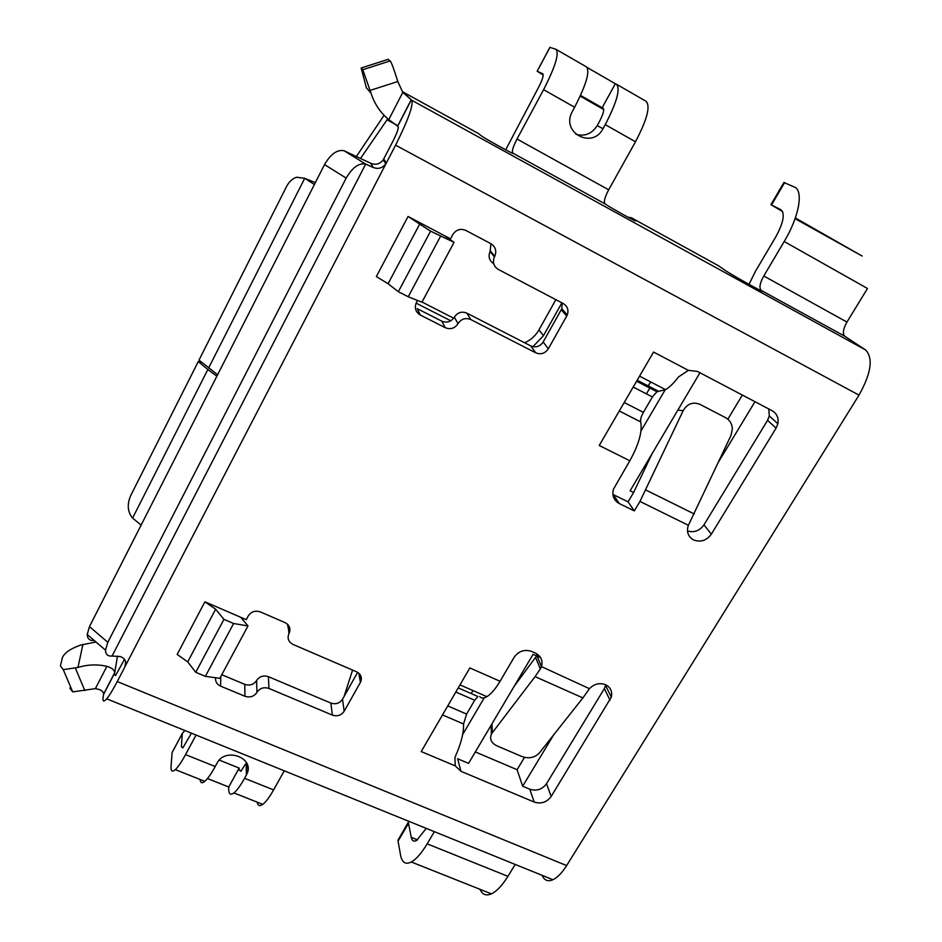 <?xml version="1.0" encoding="UTF-8"?>
<svg xmlns="http://www.w3.org/2000/svg" width="942" height="942" viewBox="0 0 942 942"><rect width="100%" height="100%" fill="white"/><g stroke="black" fill="none" stroke-linecap="round" stroke-linejoin="round"><path stroke-width="1.41" d="M472.978 690.568L471.212 693.583M462.64 734.583L484.235 697.822M650.392 387.068L646.424 393.862M641.019 430.918L665.099 389.929M612.877 494.397L628.055 501.862L633.589 492.525L630.116 490.806L699.953 372.773M540.673 657.74L537.07 656.127M537.14 654.042L536.599 655.903L533.078 654.325L468.563 763.373L457.6 758.746L460.991 771.31L534.208 802.054L529.781 789.208L522.657 786.205L517.087 769.696L524.494 757.392M475.321 751.94L517.087 769.696M768.802 408.969L769.296 415.975L767.553 420.332L703.957 524.871C699.671 530.817 694.183 532.854 687.495 530.982M718.675 461.757L754.966 401.692M522.657 786.205L553.696 734.831M605.859 684.858L604.364 688.602L546.513 783.709C542.18 789.502 536.61 791.339 529.781 789.208M688.39 370.347L697.374 371.407L772.157 410.736C776.926 413.609 778.822 417.93 777.868 423.712L776.09 428.127L711.34 534.173C706.559 540.602 700.648 542.521 693.595 539.943C688.59 537.093 686.683 532.736 687.872 526.872L688.402 525.295L639.948 501.438L634.319 510.917L619.271 503.546C613.772 500.355 611.829 495.563 613.454 489.192L629.821 460.768L599.218 445.484L653.56 352.061L688.39 370.347L678.511 376.941C673.966 382.958 669.644 387.197 665.57 389.647L656.939 391.731L652.406 396.947L643.386 412.337C641.149 416.364 640.254 419.555 640.701 421.91L619.283 410.995M727.848 419.178L742.355 395.063M419.355 313.062L417.282 312.556M629.821 460.768C638.888 444.353 642.515 431.401 640.701 421.91M639.948 501.438L683.127 410.747C687.26 403.729 692.865 401.598 699.941 404.365L725.681 417.718C729.85 420.108 732.075 423.865 732.358 429.01L730.992 435.44L688.402 525.295M492.289 732.758L491.394 734.183C489.475 739.117 491.277 742.991 496.823 745.793L522.092 756.614C528.992 758.911 534.738 757.709 539.33 752.999L582.898 697.916L535.091 676.615L492.289 732.758L491.983 723.797M534.208 802.054C541.132 804.197 546.784 802.337 551.176 796.461L611.323 697.127C612.547 691.546 610.628 687.401 605.553 684.716C599.524 682.538 594.155 683.857 589.445 688.696L582.898 697.916M589.445 688.696L541.45 666.595C543.016 660.613 541.049 656.138 535.562 653.171L531.818 651.487C524.612 649.073 518.736 650.993 514.191 657.245L500.061 681.266C495.492 688.896 491.112 694.03 486.896 696.656C483.752 698.493 481.338 698.446 479.655 696.538M500.061 681.266L469.846 667.925L421.204 751.563L455.245 765.881L460.991 771.31M444.871 235.865L454.056 242.365L430.576 231.143L408.051 216.472L450.523 238.844L452.89 234.44C456.211 229.589 460.532 228.247 465.843 230.425L490.923 243.707C495.563 246.78 496.846 250.984 494.738 256.306L494.444 256.872C492.348 262.182 493.62 266.362 498.236 269.4L563.375 303.618C567.579 306.303 568.874 310.106 567.261 315.028L548.326 348.799C545.065 353.474 540.873 354.816 535.751 352.826L470.8 319.55C465.525 317.501 461.274 318.855 458.036 323.624C454.798 328.393 450.535 329.747 445.26 327.698L441.763 321.151L417.224 308.658L420.309 315.028C415.516 311.955 414.221 307.74 416.435 302.406L417.483 300.439M441.763 321.151C446.967 323.177 451.147 321.834 454.327 317.148C457.518 312.45 461.698 311.119 466.879 313.144L470.8 319.55M535.751 352.826L530.817 345.95L466.879 313.144M530.817 345.95C535.857 347.916 539.99 346.597 543.181 341.993L561.785 308.74L562.244 303.018M493.714 263.713C489.251 260.699 488.038 256.613 490.087 251.443L490.97 243.731M204.897 601.808L177.167 654.431L187.741 661.861L215.636 609.215L204.897 601.808L246.262 619.671L248.323 615.844C251.279 611.558 255.341 610.263 260.522 611.959L284.967 622.58C289.559 625.111 290.937 628.703 289.1 633.365L288.911 633.707C287.086 638.37 288.452 641.949 293.021 644.434L356.629 671.834C360.88 674.119 362.234 677.439 360.715 681.831L344.183 711.234C341.275 715.367 337.33 716.662 332.349 715.096L268.941 688.449C263.831 686.848 259.827 688.143 256.93 692.358C254.046 696.562 250.042 697.857 244.92 696.256L244.767 684.363L221.77 674.731M244.767 684.363C249.807 685.953 253.751 684.669 256.601 680.524C259.45 676.368 263.383 675.096 268.423 676.686L268.941 688.449M332.349 715.096L330.854 703.062L268.423 676.686M330.854 703.062C335.752 704.604 339.638 703.344 342.511 699.258L357.63 672.352M289.724 631.729L288.9 630.857M288.794 630.716L287.475 624.216M115.736 675.32L114.418 674.778L115.583 675.496L124.532 659.27M383.735 158.986L386.35 162.954L385.831 163.849C382.334 168.194 378.131 169.383 373.197 167.44L365.684 164.085C358.937 162.766 352.438 167.44 346.173 178.12L324.531 164.591C330.724 153.97 337.248 149.366 344.089 150.767L370.712 163.249C375.658 165.297 379.826 164.167 383.217 159.869L392.802 141.5C396.853 133.399 398.654 128.453 398.219 126.64L388.775 119.599C380.368 112.675 374.469 103.891 371.066 93.258L362.776 69.708L361.163 68.001L366.367 87.747L371.066 93.258M244.92 696.256L220.605 686.129C216.884 684.339 215.212 681.537 215.588 677.734M445.26 327.698L420.309 315.028M114.418 674.778L114.736 672.847L103.585 694.384L103.243 696.362C102.395 701.59 103.549 702.402 106.705 698.823C109.449 695.526 112.958 689.768 117.255 681.549L395.581 145.162C407.992 120.341 413.408 105.398 411.842 100.323L865.568 349.941C873.422 358.09 871.232 373.15 858.998 395.134L395.581 145.162M542.109 875.353C544.299 880.405 547.903 881.877 552.93 879.734C557.487 877.555 562.056 872.834 566.637 865.58L858.998 395.134M240.763 617.293L247.981 625.947L219.839 678.322L205.368 676.332L233.604 623.51L223.937 619.353L195.736 672.317L187.741 661.861M247.981 625.947L233.604 623.51M215.636 609.215L223.937 619.353M205.368 676.332L195.736 672.317M782.637 211.573L770.909 204.685L780.965 209.736C785.192 213.657 783.473 222.689 775.819 236.831L755.743 270.801L748.984 284.354M450.794 320.81L416.093 303.112M532.913 346.703L543.452 335.717L561.903 302.841M208.582 368.075L304.713 178.321L296.53 177.237C292.385 178.639 289.041 181.759 286.509 186.598L198.998 360.115L217.614 374.751M478.371 133.481L481.138 135.636C483.976 138.121 517.146 156.384 512.719 153.04L604.964 203.825C608.979 206.899 639.277 223.654 635.344 220.64L631.317 217.732L718.369 265.691L725.269 270.425C731.698 274.97 766.47 294.293 762.113 290.901L844.762 336.223C842.372 333.703 843.102 328.982 846.952 322.07L867.488 288.488L784.203 241.517L763.774 275.994C759.911 283.059 759.005 287.781 761.065 290.136L760.795 290.583M360.668 158.221L387.774 118.774M388.775 119.599L402.787 92.41L411.842 100.323M402.787 92.41L397.807 81.518L370.182 90.397M783.932 182.489L794.341 187.022C803.797 190.461 799.146 216.778 784.203 241.517M795.342 217.943L862.142 256.047L795.083 218.674M388.033 59.37L390.212 60.9C391.648 62.937 394.18 69.814 397.807 81.518M141.123 525.094L132.587 518.076C127.594 512.024 126.934 504.571 130.62 495.716L198.267 361.563L201.741 362.387M132.587 518.076L207.841 369.523L198.267 361.563M207.841 369.523L216.872 376.211M324.531 164.591L89.466 626.618L87.229 634.496C87.394 638.806 89.62 640.796 93.929 640.478M346.173 178.12L107.824 642.279L105.516 650.157C105.622 654.454 107.8 656.409 112.063 656.032L120.27 656.562C125.262 658.399 126.817 661.779 124.956 666.701L125.675 661.943M426.267 828.383L416.564 840.476C413.773 841.877 411.995 840.829 411.242 837.344L408.522 823.32L398.054 841.147L398.807 838.686M479.996 889.307C482.328 894.594 486.131 896.113 491.43 893.852L411.324 862.001C405.602 864.827 402.034 862.625 400.609 855.395L398.054 841.147M411.324 862.001C416.282 859.21 421.557 853.158 427.162 843.844L434.368 831.668M491.43 893.852C496.764 891.285 502.274 885.445 507.926 876.343L515.203 864.45M865.568 349.941L844.762 336.223M408.852 821.318L398.042 840.005M257.237 802.172C257.861 805.822 259.698 806.552 262.771 804.374C265.915 801.96 269.53 797.144 273.604 789.914L284.272 770.815M207.475 778.539L228.741 786.994L228.718 788.984C228.765 794.177 230.496 795.484 233.946 792.917C236.972 790.444 240.516 785.569 244.579 778.28L246.757 774.265C255.435 757.933 225.22 746.606 217.001 763.244L215.223 766.517L185.539 754.613L196.066 735.054M241.293 770.897L239.15 770.026L240.893 771.263L246.474 762.655M239.15 770.026L239.138 768.083L228.741 786.994M183.207 747.536L181.406 746.818L182.819 747.924L191.462 733.182M200.069 779.47C200.387 783.026 201.965 783.65 204.791 781.342L175.318 769.638C172.15 772.358 170.738 771.168 171.067 766.058L172.115 752.47L173.34 750.185M184.856 730.497L182.289 733.488L172.115 752.576M181.406 746.818L182.277 733.594M219.309 760.1L239.138 768.083M204.791 781.342C207.711 778.798 211.185 773.853 215.223 766.517M175.318 769.638C178.109 767.024 181.512 762.019 185.539 754.613M344.113 696.397L352.579 670.092M95.99 641.997L80.482 645.129C70.497 648.685 64.468 652.841 62.407 657.598L60.406 665.97L63.267 669.644L77.962 667.466C87.465 664.534 97.108 664.145 106.893 666.324C111.804 667.866 114.429 669.939 114.759 672.564L117.467 656.103M103.585 694.384L103.608 694.089C103.373 691.228 100.629 689.414 95.377 688.637L72.711 691.887L69.802 688.096M717.58 265.255L718.369 265.691M356.559 156.254L384.065 115.277M315.358 182.618L304.713 178.321L314.392 184.526M549.916 47.359L555.933 49.278C559.454 53.223 555.344 66.682 543.593 89.667L517.017 139.027C513.166 146.528 511.718 151.191 512.672 153.004L512.554 153.228M616.916 84.474L645.976 101.241C650.698 105.845 647.213 119.351 635.485 141.783L608.673 189.813C604.823 197.137 603.587 201.812 604.964 203.825M587.243 67.53L615.338 83.744L602.15 107.741L580.543 95.413M505.677 149.813L538.659 87.17C542.498 79.658 543.875 75.195 542.78 73.782L537.128 71.215L543.228 75.03M575.939 134.329C584.829 136.684 591.917 133.788 597.193 125.627L602.998 128.701C592.718 149.248 561.361 133.246 571.782 112.569L574.62 107.258C586.36 84.462 590.257 70.98 586.324 66.823L556.428 49.561M602.15 107.741L603.115 108.2C604.47 109.755 603.233 114.229 599.395 121.624L597.193 125.627M615.338 83.744L616.339 84.132C620.672 88.524 616.975 102.019 605.247 124.638L602.998 128.701M603.716 109.543L580.213 96.143M628.09 217.237L631.317 217.732M555.874 299.674L538.965 329.877L543.452 335.717M453.655 318.208L422.004 302.029M524.635 342.782C530.817 340.05 535.598 335.752 538.965 329.877M454.056 242.365L421.922 302.194L408.227 296.765L398.325 291.714L388.08 283.73L376.364 276.571L408.051 216.472M430.576 231.143L398.325 291.714M440.503 236.36L408.227 296.765M455.245 765.881L454.939 757.662L455.751 755.519C461.215 743.12 463.817 732.605 463.558 723.986L442.505 714.931M455.822 692.04L474.686 700.247L466.596 714.071L463.558 723.986M474.686 700.247L477.888 696.491L458.224 687.907M536.599 655.903L514.061 686.459M535.091 676.615L540.355 668.938L535.68 657.693M541.273 667.101L540.355 668.938M634.319 510.917L628.055 501.862M633.589 492.525L652.135 453.597M648.143 385.89L650.757 381.969M637.181 380.227L658.635 391.33M117.255 681.549L566.637 865.58M288.37 625.194L289.006 633.542M360.397 682.455L358.855 673.236M344.183 711.234L342.511 699.258M256.93 692.358L256.601 680.524M220.605 686.129L220.793 676.544M387.044 119.787L397.948 125.71M403.317 92.422L411.336 99.84L397.748 126.087M846.952 322.07L763.774 275.994M771.51 204.967L784.615 182.63M390.212 60.9L362.776 69.708M388.257 59.299L361.163 68.001M112.063 656.032L365.684 164.085L344.089 150.767M107.824 642.279L89.466 626.618M417.53 839.875L411.242 837.344M507.926 876.343L427.162 843.844M273.604 789.914L244.579 778.28M246.215 763.138L246.368 775.042M247.993 767.777L246.663 767.235M106.893 666.324L95.377 688.637M84.839 690.592L75.442 668.267M77.962 667.466L82.931 644.363M402.893 91.916L478.807 133.729M608.673 189.813L517.017 139.027M537.175 71.239L550.069 47.182M543.593 89.667L574.62 107.258M605.247 124.638L635.485 141.783M370.712 163.249L373.197 167.44M490.229 251.173L494.585 256.589M566.754 316.065L561.279 309.765M548.326 348.799L543.181 341.993M458.036 323.624L454.327 317.148M419.955 223.584L388.08 283.73M551.176 796.461L546.513 783.709M633.201 387.044L652.406 396.947M466.596 714.071L447.744 705.923M610.004 700.142L604.364 688.602M711.34 534.173L703.957 524.871M683.127 410.747L677.899 410.053M694.254 513.979L645.976 490.064M776.09 428.127L767.553 420.332M613.218 494.574L619.271 503.546M643.386 412.337L624.205 402.528M639.547 376.152L665.57 389.647M491.1 725.293L491.394 734.183M459.979 684.893L486.896 696.656M288.252 625.052L288.911 633.707M289.1 633.365L288.488 625.347M360.715 681.831L359.349 673.718M770.909 204.685L784.003 182.383M397.654 126.004L411.242 99.77M105.516 650.157L87.229 634.496M552.93 879.734L106.705 698.823M262.771 804.374L233.946 792.917M182.289 733.488L172.115 752.47M246.604 762.914L246.757 774.265M114.759 672.564L103.608 694.089M72.711 691.887L63.267 669.644M537.128 71.215L550.022 47.159M383.217 159.869L385.831 163.849M494.738 256.306L490.37 250.89M567.261 315.028L561.785 308.74M490.087 251.443L494.444 256.872M636.604 381.216L656.939 391.731M541.45 666.595L536.775 655.408M611.323 697.127L605.659 685.635M777.868 423.712L769.296 415.975"/></g></svg>
